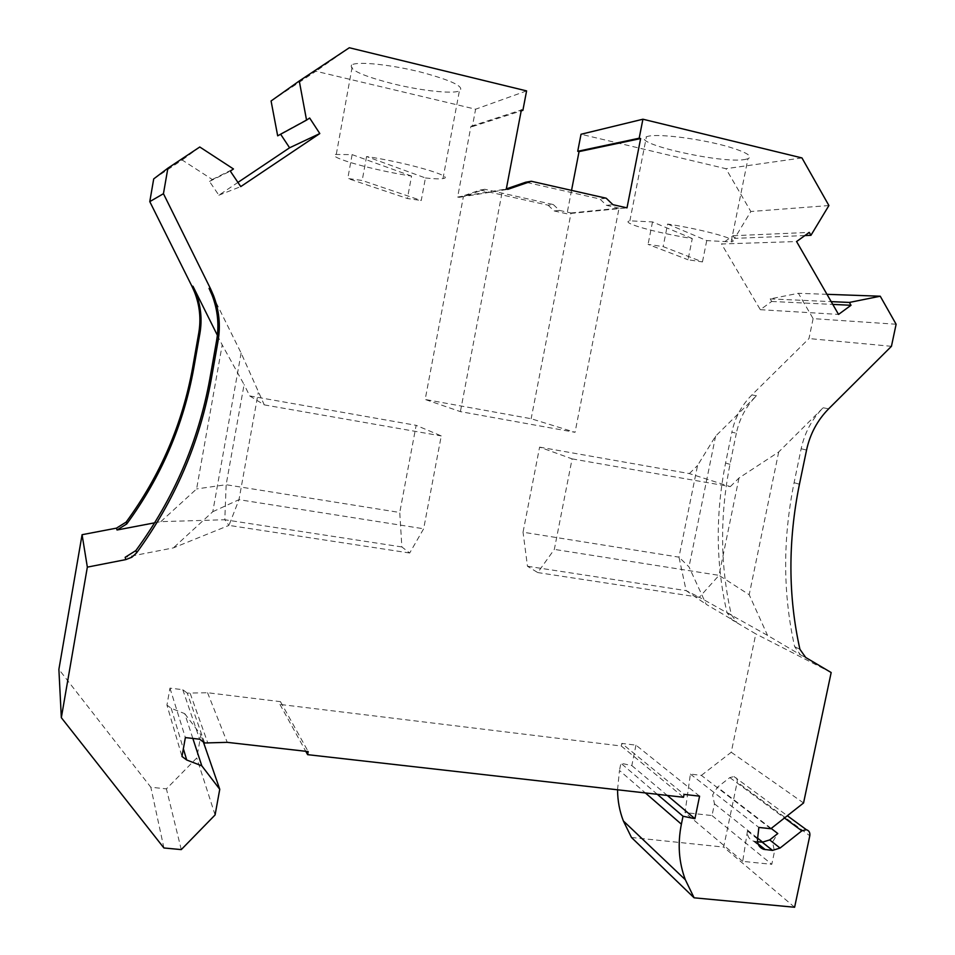 <?xml version="1.0" encoding="UTF-8"?>
<svg xmlns="http://www.w3.org/2000/svg" width="955" height="955" viewBox="0 0 955 955"><rect width="100%" height="100%" fill="white"/><g stroke="black" fill="none" stroke-linecap="round" stroke-linejoin="round"><path stroke-width="0.72" stroke-dasharray="4.78 3.58" d="M757.554 841.725L753.507 841.14C749.15 839.469 747.132 836.091 747.455 830.993L742.715 861.362L771.783 864.323L774.481 851.562L772.583 841.928L777.8 833.524M770.828 828.737L701.376 775.388L690.393 774.087L685.022 812.586L712.024 815.57L714.459 803.812L712.645 794.918L717.456 787.207L729.835 777.573L733.977 776.57C736.484 777.406 737.547 779.256 737.176 782.109L809.804 835.744M699.585 796.16L635.958 745.151L621.777 743.42L684.078 794.393M204.633 742.978L187.264 693.127L207.557 692.733L280.46 701.65L279.946 704.42L621.251 746.01L621.777 743.42M187.264 693.127L182.787 689.701L169.966 688.125L166.946 705.1L181.975 756.479M192.838 738.43L184.733 713.66L171.196 708.288L166.946 705.1M184.733 713.66L200.908 734.908L196.754 757.972L166.409 788.866L150.83 787.242L58.888 669.371M153.707 178.907L182.178 160.01L212.308 179.516L209.479 181.414L218.862 195.202L237.938 182.417M277.678 135.837L280.627 134.225M271.077 100.979L315.878 71.243L475.614 109.204L472.331 126.609L470.958 126.287L457.648 197.028L506.305 189.006M459.021 197.339L463.39 196.623L484.77 189.269L553.303 204.561L548.086 205.182L480.21 190.057L459.021 197.339L457.648 197.028M548.086 205.182L554.187 210.96L566.995 213.801L627.005 207.856M571.544 190.367L566.995 213.801M804.874 235.563L734.61 238.368L750.845 211.521L725.943 168.701L581.022 134.261M734.61 238.368L733.058 235.73L721.526 243.979L796.577 241.543M896.112 324.246L813.123 318.624L798.392 293.292L770.172 298.891L771.676 301.458L760.335 309.695L721.526 243.979M813.123 318.624L808.992 338.559L751.895 394.928C741.653 405.218 734.98 417.633 731.876 432.173L736.353 433.236C739.468 418.612 746.189 406.114 756.491 395.752L715.605 436.125L697.556 465.491L678.969 557.147L523.042 532.21L539.599 447.131L572.105 458.877L554.33 549.388L537.749 572.57L527.47 566.255L523.042 532.21M701.376 775.388L731.244 752.254L755.799 633.893L732.354 620.082L726.994 612.609C715.832 564.298 715.367 514.447 725.573 463.056L731.876 432.173M631.47 837.463L723.651 847.085L737.176 782.109M617.551 789.785L619.461 770.446L645.389 792.948M635.958 745.151L631.816 765.576L620.917 763.236L619.461 770.446M572.105 458.877L730.312 486.632L689.367 473.585L539.599 447.131M527.47 566.255L686.156 590.644L699.358 597.257L537.749 572.57M730.312 486.632L738.979 478.013L778.707 451.978L823.126 407.785C811.941 419.114 804.611 432.77 801.15 448.755L794.094 482.693C782.67 539.157 782.849 593.819 794.644 646.654L800.397 654.796L767.545 635.397L699.358 597.257L719.02 575.352L554.33 549.388M738.979 478.013L719.02 575.352L749.198 594.726L767.545 635.397M778.707 451.978L749.198 594.726M689.367 473.585L697.556 465.491M891.445 346.307L808.992 338.559M826.97 294.319L798.392 293.292M726.994 612.609L731.363 614.805C720.166 566.208 719.7 516.046 729.99 464.321L736.353 433.236M731.363 614.805L736.747 622.314L706.199 604.324L688.997 566.9L678.969 557.147L686.156 590.644L706.199 604.324M190.224 693.485L207.927 743.348M207.557 692.733L227.23 742.345M182.787 689.701L199.655 739.206M770.172 298.891L831.184 301.625M771.676 301.458L832.784 304.406M733.058 235.73L809.267 232.399M828.904 205.54L750.845 211.521M801.961 157.933L725.943 168.701M506.329 188.911L502.509 190.224L463.39 196.623L425.178 399.476L460.394 411.617L575.041 432.317L531.147 418.72L425.178 399.476M553.303 204.561L559.451 210.398L571.042 212.977L531.147 418.72M571.042 212.977L619.043 208.178L575.041 432.317M619.043 208.178L606.52 205.361L599.883 198.986L525.739 182.214M507.833 189.353L502.509 190.224L460.394 411.617M606.52 205.361L612.907 204.68M554.187 210.96L559.451 210.398M606.21 198.222L599.883 198.986M484.77 189.269L480.21 190.057M470.958 126.287L521.358 109.98M472.331 126.609L521.191 110.899M526.587 90.904L475.614 109.204M349.315 47.75L315.878 71.243M212.308 179.516L233.462 168.975M209.479 181.414L230.298 171.1M199.786 146.998L182.178 160.01M218.862 195.202L240.756 186.595M280.46 133.975L309.659 118.026M181.271 849.604L166.409 788.866M163.914 847.968L150.83 787.242M203.379 742.023L200.908 734.908M215.09 814.949L196.754 757.972M169.966 688.125L185.366 737.582M171.196 708.288L183.36 748.804M154.638 522.827L160.822 521.645L224.819 519.747L228.961 525.393L173.392 547.884L125.153 557.302M160.822 521.645L196.611 488.924L222.193 344.934L244.086 384.567L226.144 484.722L399.751 512.489L401.864 546.952L409.695 553.005L423.65 528.784L441.258 435.922L416.153 425.333L399.751 512.489M217.382 335.289L222.193 344.934M212.464 295.214L241.138 353.064L264.26 404.872L249.744 395.955L244.086 384.567M241.138 353.064L212.786 511.713L173.392 547.884M401.864 546.952L224.819 519.747L226.144 484.722L196.611 488.924M249.744 395.955L416.153 425.333M264.26 404.872L441.258 435.922M409.695 553.005L228.961 525.393L238.989 499.668L258.232 392.72M212.786 511.713L238.989 499.668L423.65 528.784M351.595 64.964C348.838 69.822 363.079 76.209 394.308 84.112C421.752 90.749 452.049 94.044 459.367 91L459.57 90.916C464.918 86.798 452.049 80.542 420.976 72.15C392.195 64.928 360.059 61.395 352.622 64.463L351.595 64.964M425.441 177.964C434.048 178.919 439.897 179.122 442.977 178.585L443.168 178.537C456.072 176.842 407.2 162.529 366.565 156.525L425.441 177.964L421.239 200.502L362.184 180.483L347.775 178.478L407.391 198.509L421.239 200.502M411.557 176.078L352.132 154.626L335.348 154.459C326.431 157.133 374.36 170.491 411.557 176.078L407.391 198.509M366.565 156.525L362.184 180.483M352.132 154.626L347.775 178.478M744.888 159.497L747.968 158.757C752.97 156.334 746.87 152.466 729.656 147.154C703.441 139.215 659.153 133.39 648.206 136.255L646.44 136.756C628.247 142.737 721.013 163.974 744.888 159.497M692.279 238.547L652.516 221.918L629.87 220.832C619.067 222.539 656.503 232.972 692.279 238.547L688.03 259.748L702.45 261.921L663.14 246.605L648.063 244.373L688.03 259.748M652.516 221.918L648.063 244.373M667.629 224.031L706.736 240.612L731.148 241.913C742.357 240.457 705.065 229.785 667.629 224.031L663.14 246.605M706.736 240.612L702.45 261.921M760.335 309.695L838.55 314.41M279.946 704.42L305.767 751.299M280.46 701.65L308.19 751.573M794.608 907.25L723.651 847.085M831.172 672.535L755.799 633.893M715.605 436.125L688.997 566.9M657.303 794.297L620.917 763.236M631.816 765.576L667.282 795.431M621.251 746.01L683.494 797.27M803.549 802.988L731.244 752.254M690.393 774.087L758.867 827.436M742.715 861.362L685.022 812.586M712.024 815.57L771.783 864.323M714.459 803.812L757.661 838.192M762.794 842.262L774.481 851.562M771.198 828.451L717.456 787.207M823.126 407.785L828.689 408.788M751.895 394.928L756.491 395.752M725.573 463.056L729.99 464.321M732.354 620.082L736.747 622.314M755.142 841.474L758.031 843.79M729.835 777.573L784.485 818.005M800.397 654.796L805.71 657.494M794.644 646.654L799.92 649.304M801.15 448.755L806.557 450.056M794.094 482.693L799.442 484.233M747.455 830.993L757.554 839.039M442.977 178.585L459.367 91M731.148 241.913L747.968 158.757M733.977 776.57L787.35 815.749M753.507 841.14L758.724 845.33M336.315 154.197L352.622 64.463M629.87 220.832L646.44 136.756"/><path stroke-width="1.43" d="M198.771 332.913L199.917 333.39C202.281 319.459 200.884 305.803 195.703 292.409L194.593 292.23C199.738 305.528 201.123 319.089 198.771 332.913L192.719 367.209C182.524 423.829 160.321 475.471 126.12 522.122L116.474 528.139L82.082 534.705L58.888 669.371L61.335 717.683L163.914 847.968L181.271 849.604L215.09 814.949L219.757 789.284L201.792 765.826L186.714 760.001L181.975 756.479L185.366 737.582L199.655 739.206L204.633 742.978L227.23 742.345L308.19 751.573L307.617 754.653L683.494 797.27L684.078 794.393L699.585 796.16L694.93 818.698L683.016 816.239L681.381 824.189C677.489 843.838 678.814 862.353 685.344 879.746L694.106 897.807L794.608 907.25L809.804 835.744C810.222 832.605 809.076 830.587 806.354 829.692L801.842 830.838L780.056 848.052L772.511 850.404L763.678 849.317C759.261 847.634 757.22 844.208 757.554 839.039L758.867 827.436L770.828 828.737L803.549 802.988L831.172 672.535L805.71 657.494L799.92 649.304C788.078 596.123 787.923 541.091 799.442 484.233L806.557 450.056C810.043 433.964 817.432 420.2 828.689 408.788L891.445 346.307L896.112 324.246L880.247 296.217L849.377 302.437L851.012 305.278L838.55 314.41L796.577 241.543L809.267 232.399L810.938 235.324L828.904 205.54L801.961 157.933L642.918 119.22L639.182 138.212L640.638 138.559L627.005 207.856L612.907 204.68L606.21 198.222L531.302 181.259L507.833 189.353L506.305 189.006L521.358 109.98L522.886 110.35L526.587 90.904L349.315 47.75L299.273 80.972L306.543 120.115L309.659 118.026L319.806 133.557L240.756 186.595L230.298 171.1L233.462 168.975L199.786 146.998L167.877 168.187L163.448 193.698L210.434 288.553L213.454 295.382L212.082 295.155L209.073 288.374L212.464 295.214M194.593 292.23L191.871 286.13L192.97 286.273L217.382 335.289M167.877 168.187L153.707 178.907L149.78 201.624L191.871 286.13M237.938 182.417L289.592 147.786L319.806 133.557M280.627 134.225L289.592 147.786M306.543 120.115L277.678 135.837L271.077 100.979L299.273 80.972M642.918 119.22L581.022 134.261L577.727 151.296L579.052 151.606L571.544 190.367M694.106 897.807L631.47 837.463L623.364 820.954C619.568 811.153 617.634 800.768 617.551 789.785M218.062 340.947L211.246 379.338C199.762 442.702 174.896 500.527 136.625 552.826L131.897 557.207L125.845 559.594L125.153 557.302L135.861 550.581C173.822 498.689 198.509 441.317 209.897 378.455L216.642 340.362L218.062 340.947C220.712 325.464 219.184 310.28 213.454 295.382M125.845 559.594L87.347 567.127L61.335 717.683M880.247 296.217L826.97 294.319M831.184 301.625L849.377 302.437M832.784 304.406L851.012 305.278M810.938 235.324L804.874 235.563M531.302 181.259L525.739 182.214L506.329 188.911M579.052 151.606L640.638 138.559M577.727 151.296L639.182 138.212M521.191 110.899L522.886 110.35M163.448 193.698L149.78 201.624M87.347 567.127L82.082 534.705M219.757 789.284L203.379 742.023M183.36 748.804L186.714 760.001M201.792 765.826L192.838 738.43M154.638 522.827L117.035 530.001L126.74 523.949C161.18 476.951 183.539 424.939 193.817 367.926L199.917 333.39M195.703 292.409L192.97 286.273M216.642 340.362C219.28 324.998 217.752 309.933 212.082 295.155M305.767 751.299L307.617 754.653M771.198 828.451L777.8 833.524L769.682 839.923L762.233 842.226L757.554 841.725M683.016 816.239L657.303 794.297M667.282 795.431L694.93 818.698M757.661 838.192L762.794 842.262M116.474 528.139L117.035 530.001M192.719 367.209L193.817 367.926M209.073 288.374L210.434 288.553M209.897 378.455L211.246 379.338M126.12 522.122L126.74 523.949M135.861 550.581L136.625 552.826M758.031 843.79L765.325 849.652M762.233 842.226L772.511 850.404M769.682 839.923L780.056 848.052M784.485 818.005L801.842 830.838M623.364 820.954L685.344 879.746M645.389 792.948L681.381 824.189M787.35 815.749L806.354 829.692M758.724 845.33L763.678 849.317"/></g></svg>
